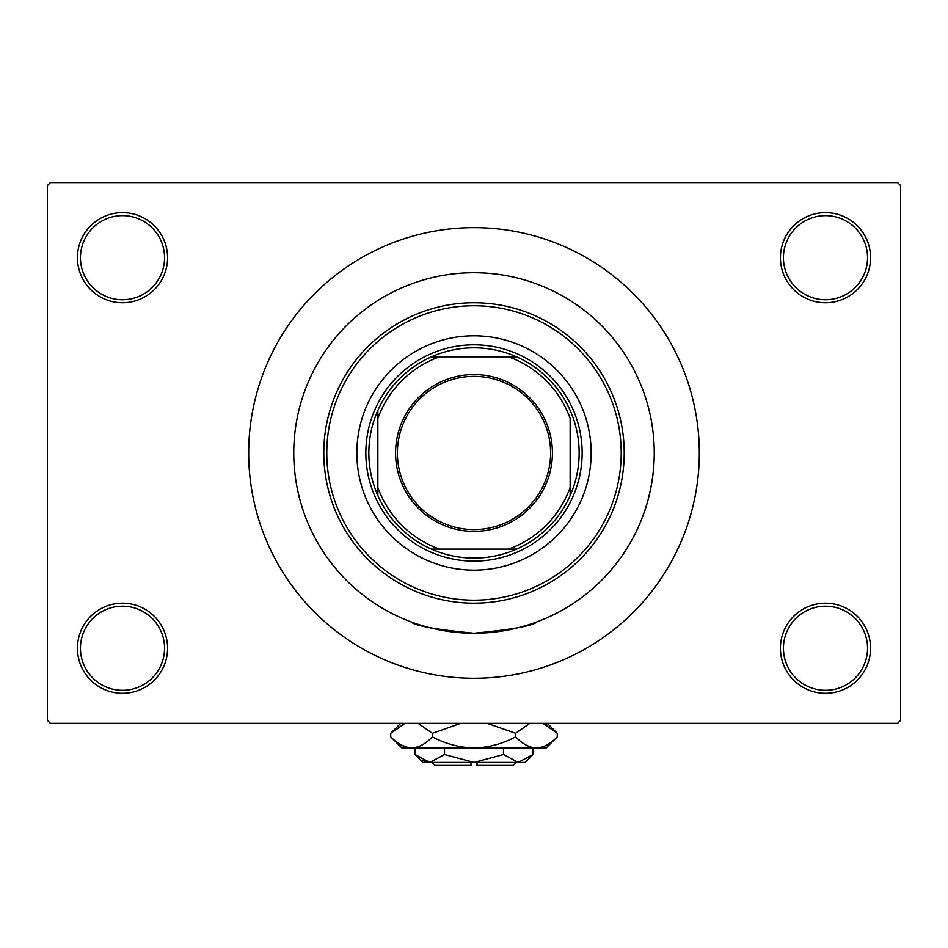 <?xml version="1.0" encoding="UTF-8"?>
<svg xmlns="http://www.w3.org/2000/svg" width="948" height="948" viewBox="0 0 948 948"><rect width="100%" height="100%" fill="white"/><g stroke="black" fill="none" stroke-linecap="round" stroke-linejoin="round"><path stroke-width="1.42" d="M780.429 648.242A45.066 45.066 0 0 1 825.495 603.177A45.066 45.066 0 0 1 870.56 648.242A45.066 45.066 0 0 1 825.495 693.308A45.066 45.066 0 0 1 780.429 648.242M867.55 648.242A42.056 42.056 0 0 0 825.495 606.187A42.056 42.056 0 0 0 783.439 648.242A42.056 42.056 0 0 0 825.495 690.31A42.056 42.056 0 0 0 867.55 648.242M77.44 648.242A45.066 45.066 0 0 1 122.505 603.177A45.066 45.066 0 0 1 167.571 648.242A45.066 45.066 0 0 1 122.505 693.308A45.066 45.066 0 0 1 77.44 648.242M164.561 648.242A42.056 42.056 0 0 0 122.505 606.187A42.056 42.056 0 0 0 80.45 648.242A42.056 42.056 0 0 0 122.505 690.31A42.056 42.056 0 0 0 164.561 648.242M77.44 257.69A45.066 45.066 0 0 1 122.505 212.636A45.066 45.066 0 0 1 167.571 257.69A45.066 45.066 0 0 1 122.505 302.756A45.066 45.066 0 0 1 77.44 257.69M164.561 257.69A42.056 42.056 0 0 0 122.505 215.634A42.056 42.056 0 0 0 80.45 257.69A42.056 42.056 0 0 0 122.505 299.758A42.056 42.056 0 0 0 164.561 257.69M780.429 257.69A45.066 45.066 0 0 1 825.495 212.636A45.066 45.066 0 0 1 870.56 257.69A45.066 45.066 0 0 1 825.495 302.756A45.066 45.066 0 0 1 780.429 257.69M867.55 257.69A42.056 42.056 0 0 0 825.495 215.634A42.056 42.056 0 0 0 783.439 257.69A42.056 42.056 0 0 0 825.495 299.758A42.056 42.056 0 0 0 867.55 257.69M248.684 452.966A225.316 225.316 0 0 0 474 678.282A225.316 225.316 0 0 0 699.316 452.966A225.316 225.316 0 0 0 474 227.65A225.316 225.316 0 0 0 248.684 452.966M654.25 452.966A180.25 180.25 0 0 0 474 272.716A180.25 180.25 0 0 0 293.75 452.966A180.25 180.25 0 0 0 474 633.228A180.25 180.25 0 0 0 654.25 452.966A180.25 180.25 0 0 0 474 272.716A180.25 180.25 0 0 0 293.75 452.966A180.25 180.25 0 0 0 474 633.228A180.25 180.25 0 0 0 654.25 452.966C654.381 494.275 638.182 526.958 644.024 512.821M897.59 723.348L50.41 723.348L47.4 720.35L47.4 185.595L50.41 182.585L897.59 182.585L900.6 185.595L900.6 720.35L897.59 723.348M536.971 621.864C533.25 625.751 512.264 629.543 474.024 633.228C435.689 629.531 414.691 625.751 411.029 621.864M356.839 452.966A117.161 117.161 0 0 0 474 570.139A117.161 117.161 0 0 0 591.161 452.966A117.161 117.161 0 0 0 474 335.805A117.161 117.161 0 0 0 356.839 452.966M621.213 452.966A147.213 147.213 0 0 0 474 305.766A147.213 147.213 0 0 0 326.787 452.966A147.213 147.213 0 0 0 474 600.179A147.213 147.213 0 0 0 621.213 452.966M323.789 452.966A150.211 150.211 0 0 1 474 302.756A150.211 150.211 0 0 1 624.211 452.966A150.211 150.211 0 0 1 474 603.177A150.211 150.211 0 0 1 323.789 452.966M474 374.555A78.411 78.411 0 0 1 552.411 452.966A78.411 78.411 0 0 1 474 531.378A78.411 78.411 0 0 1 395.589 452.966A78.411 78.411 0 0 1 474 374.555M474 529.577A76.61 76.61 0 0 0 550.61 452.966A76.61 76.61 0 0 0 474 376.368A76.61 76.61 0 0 0 397.39 452.966A76.61 76.61 0 0 0 474 529.577M474 347.821A105.145 105.145 0 0 0 431.411 356.839L439.481 356.839L431.411 356.839A105.145 105.145 0 0 0 377.861 495.567L377.861 487.485L377.861 495.567A105.145 105.145 0 0 0 516.589 549.105L508.519 549.105L516.589 549.105A105.145 105.145 0 0 0 570.139 495.567L570.139 418.459A102.147 102.147 0 0 0 508.519 356.839L439.481 356.839A102.147 102.147 0 0 0 377.861 418.459L377.861 487.485A102.147 102.147 0 0 0 439.481 549.105L508.519 549.105A102.147 102.147 0 0 0 570.139 487.485L570.139 495.567A105.145 105.145 0 0 0 516.589 356.839L508.519 356.839L516.589 356.839A105.145 105.145 0 0 0 474 347.821M474 561.121A108.155 108.155 0 0 1 365.845 452.966A108.155 108.155 0 0 1 474 344.823A108.155 108.155 0 0 1 582.155 452.966A108.155 108.155 0 0 1 474 561.121M431.411 549.105L439.481 549.105L431.411 549.105M377.861 410.377L377.861 418.459L377.861 410.377M516.056 762.405L513.058 765.415L477.01 765.415L477.01 762.405M415.023 754.501L422.926 762.405L525.074 762.405L532.977 754.501L518.224 762.405L503.483 754.501L474 762.405L444.517 754.501L429.776 762.405L415.023 754.501L415.023 747.984M444.517 754.501L444.517 747.984M422.227 760.225L427.738 762.239L422.239 760.225M532.977 754.501L532.977 747.984M503.483 754.501L503.483 747.984M547.138 725.256L543.05 723.348L557.258 733.302L557.258 736.833L546.107 747.984L401.893 747.984L390.742 736.833L390.742 733.302L404.95 723.348M557.258 736.833C550.776 743.801 543.832 747.522 536.438 747.984C529.126 747.557 522.194 743.836 515.629 736.833C502.559 743.825 488.682 747.545 474 747.984C459.282 747.534 445.406 743.825 432.371 736.833C425.889 743.801 418.957 747.522 411.562 747.984C404.251 747.557 397.307 743.836 390.742 736.833M432.371 736.833L432.371 733.302L460.787 723.348M418.163 723.348L432.371 733.302M400.862 744.879L408.683 747.759M536.438 747.984L539.317 747.759L536.438 747.984M515.629 736.833L515.629 733.302L529.837 723.348M487.213 723.348L515.629 733.302M470.99 762.405L470.99 765.415L434.942 765.415L431.944 762.405M547.304 723.348L557.258 733.302M400.696 723.348L390.742 733.302"/></g></svg>
